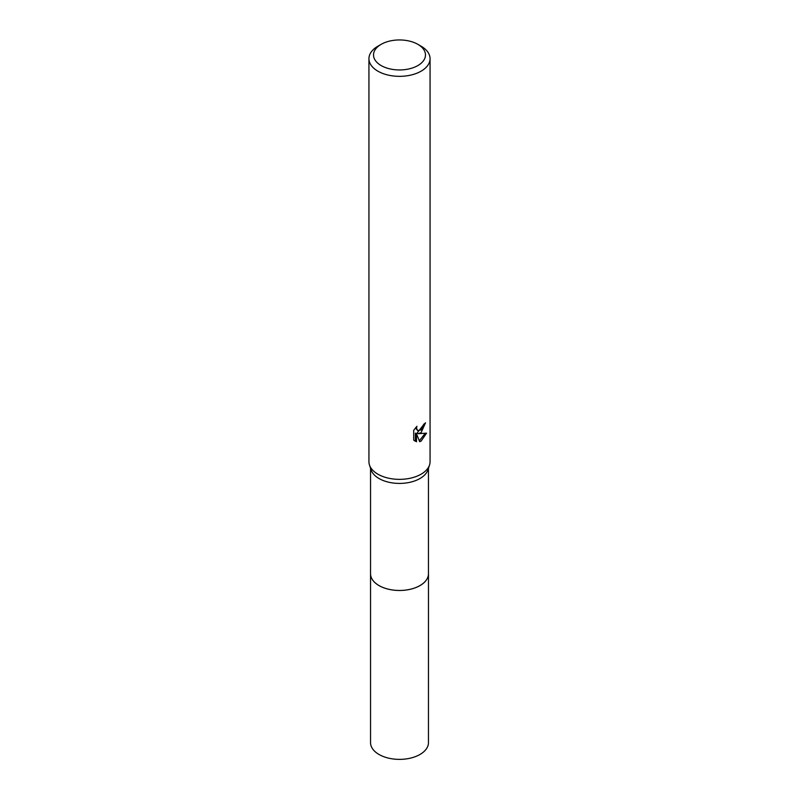 <?xml version="1.0" encoding="UTF-8"?>
<svg xmlns="http://www.w3.org/2000/svg" width="799" height="799" viewBox="0 0 799 799"><rect width="100%" height="100%" fill="white"/><g stroke="black" fill="none" stroke-linecap="round" stroke-linejoin="round"><path stroke-width="1.2" d="M428.454 573.213A28.974 16.729 180 0 1 428.474 573.752A28.954 16.719 180 0 1 419.974 585.567A28.954 16.719 180 0 1 388.414 589.193A28.954 16.719 180 0 1 370.546 573.742A28.974 16.729 180 0 1 370.546 573.213M428.454 573.372A28.964 16.719 180 0 1 419.984 585.577A28.964 16.719 180 0 1 388.104 589.133A28.964 16.719 180 0 1 370.546 573.372M417.867 44.344L421.113 46.212A30.562 17.648 180 0 1 430.062 58.697L430.062 461.712A30.562 17.648 180 0 1 429.532 464.988L427.954 469.802A28.954 16.719 180 0 1 419.974 478.521A28.954 16.719 180 0 1 390.961 482.676A28.954 16.719 180 0 1 371.046 469.802L369.468 464.988A30.562 17.648 180 0 1 368.938 461.712L368.938 58.697A30.562 17.648 180 0 1 377.887 46.212L381.133 44.344A25.977 15.001 180 0 1 417.867 44.344A25.977 15.001 180 0 1 417.867 65.558A25.977 15.001 180 0 1 381.133 65.558A25.977 15.001 180 0 1 381.133 44.344L377.887 46.212M429.532 464.988A30.562 17.648 180 0 1 421.113 474.187A30.562 17.648 180 0 1 390.491 478.571A30.562 17.648 180 0 1 369.468 464.988M421.113 432.599L418.187 433.697L426.556 433.158L421.113 441.088L419.675 441.687L416.509 433.777L416.509 441.757L413.712 440.119L413.712 430.281L416.928 426.296L416.499 428.254L417.677 430.581L421.113 429.952L423.32 426.426L423.64 424.379A30.562 17.648 0 0 0 425.507 422.831L421.113 432.599M430.062 58.697A30.562 17.648 180 0 1 421.113 71.171A30.562 17.648 180 0 1 387.805 74.996A30.562 17.648 180 0 1 368.938 58.697M424.269 423.899L417.088 433.068L418.187 433.697M417.677 430.581L415.41 427.934M414.491 440.808L415.4 441.118M416.509 441.757L415.4 441.128L415.4 433.148L416.509 433.777M419.335 440.798L425.118 433.467M370.526 573.752A28.974 16.729 180 0 0 379.016 585.587A28.974 16.729 180 0 0 410.586 589.213A28.974 16.729 180 0 0 428.474 573.752L428.454 742.651A28.954 16.719 180 0 1 410.586 758.101A28.954 16.719 180 0 1 379.026 754.476A28.954 16.719 180 0 1 370.546 742.651L370.546 468.264M428.454 573.742L428.454 468.264"/></g></svg>
